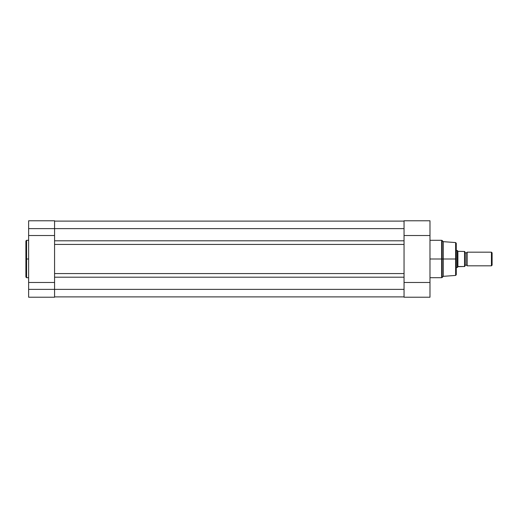 <?xml version="1.0" encoding="UTF-8"?>
<svg xmlns="http://www.w3.org/2000/svg" width="518" height="518" viewBox="0 0 518 518"><rect width="100%" height="100%" fill="white"/><g stroke="black" fill="none" stroke-linecap="round" stroke-linejoin="round"><path stroke-width="0.78" d="M26.58 277.7L25.9 277.02L25.9 259L25.9 277.02L25.9 259L26.58 259L26.58 277.7L26.58 240.3L25.9 240.98L25.9 259L25.9 240.98L25.9 259L26.58 259L26.58 240.3L26.58 259L28.632 259L26.58 259L26.58 277.7L28.632 277.7M54.571 231.695L54.571 228.626L28.632 228.626L28.632 235.522L54.571 235.522L54.571 228.626L54.571 240.812L404.046 240.812L404.046 244.425L404.046 240.812L54.571 240.812L54.571 244.425L404.046 244.425L404.046 273.575L404.046 244.425L54.571 244.425L54.571 273.575L404.046 273.575L404.046 277.188L54.571 277.188L54.571 273.575L404.046 273.575L404.046 289.374L404.046 277.188L54.571 277.188L54.571 289.374L404.046 289.374L54.571 289.374L54.571 297.222L28.632 297.222L54.571 297.222L54.571 289.374L28.632 289.374L28.632 297.222L28.632 289.374L54.571 289.374L54.571 286.305M28.632 221.011L28.632 289.374L28.632 235.522L54.571 235.522M54.571 282.478L28.632 282.478L54.571 282.478L54.571 289.374L54.571 228.626L404.046 228.626L404.046 240.812L404.046 228.626L54.571 228.626L54.571 220.778L28.632 220.778L28.632 228.626L54.571 228.626L54.571 221.011M404.046 296.885L54.571 296.885L404.046 296.885M404.046 221.115L54.571 221.115L404.046 221.115M442.132 277.506L441.647 277.7L441.647 259L429.985 259L441.647 259L441.647 240.3L441.647 259L442.132 259L442.132 240.494L442.132 259L443.298 259L443.298 241.66L443.298 259L455.633 259L455.633 242.573L455.633 259L456.267 259L456.267 243.253L456.267 259L456.267 243.253L455.633 242.573L455.633 259L443.298 259L443.298 276.34L443.298 259L442.132 259L442.132 277.506L443.298 276.34L455.633 275.427L455.633 259L455.633 275.427L455.633 259L456.267 259L456.267 274.747L456.267 259L456.267 274.747L455.633 275.427M441.647 240.3L442.132 240.494L442.132 277.506L441.647 240.3L429.985 240.3M404.046 286.234L404.046 297.222L429.985 297.222L429.985 220.804M404.046 231.507L404.046 220.778L404.046 235.522L429.985 235.522L429.985 297.222L404.046 297.222L404.046 282.478L429.985 282.478L404.046 282.478M404.046 235.522L429.985 235.522L429.985 220.778L404.046 220.778M441.647 259L441.647 277.7L441.647 259M467.184 252.175A1.386 1.386 0 0 1 465.993 252.855A1.386 1.386 0 0 0 467.184 252.175L467.184 265.825A1.386 1.386 0 0 0 465.993 265.145A1.386 1.386 0 0 1 467.184 265.825L491.433 265.825L467.184 265.825L467.184 252.175L491.433 252.175L492.1 252.842L491.433 252.175L491.433 265.825L492.1 265.158L491.433 265.825L491.433 252.175L467.184 252.175M465.993 265.145L465.993 252.855L465.993 265.145A1.386 1.386 0 0 0 464.795 265.825A1.386 1.386 0 0 1 465.993 265.145M464.795 252.175A1.386 1.386 0 0 0 465.993 252.855A1.386 1.386 0 0 1 464.795 252.175M457.439 250.686L457.886 251.334L457.29 250.466L456.267 250.466L457.29 250.466L457.29 267.534L457.886 266.666L457.29 267.534L456.267 267.534L457.29 267.534L458.177 266.511L464.795 266.511L464.788 251.489L464.795 266.511M457.29 267.534L457.329 250.524M457.886 266.666L464.523 266.511L464.523 251.489L457.886 251.334L457.886 266.666L457.886 251.334L464.788 251.489M492.1 265.158L492.1 252.842L492.1 265.158M464.523 251.489L464.614 266.511M26.58 240.3L28.632 240.3M442.132 240.494L443.298 241.66L455.633 242.573M441.647 277.7L429.985 277.7"/></g></svg>
